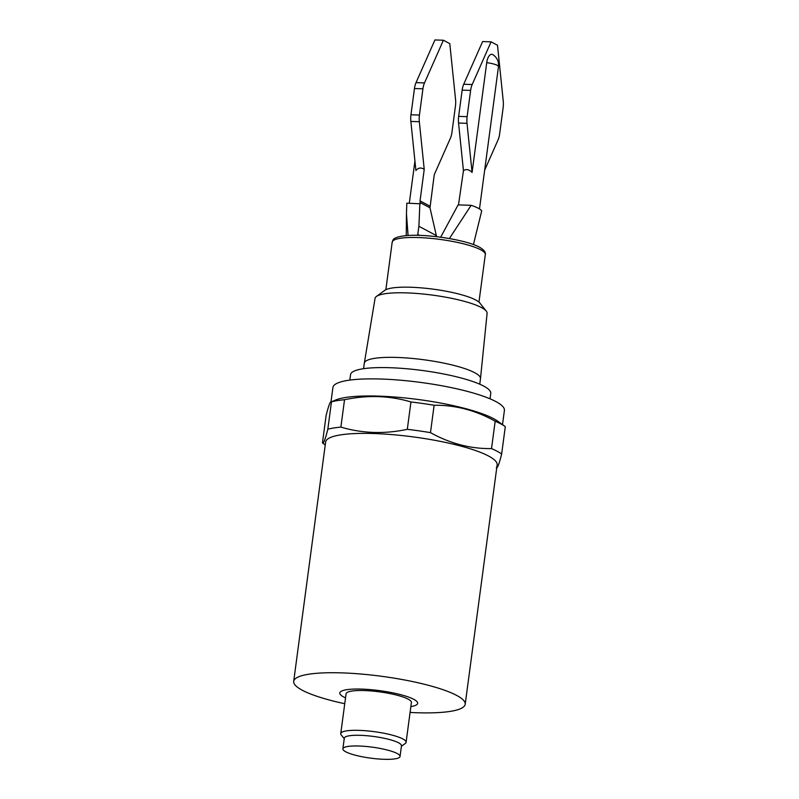 <?xml version="1.0" encoding="UTF-8"?>
<svg xmlns="http://www.w3.org/2000/svg" width="799" height="799" viewBox="0 0 799 799"><rect width="100%" height="100%" fill="white"/><g stroke="black" fill="none" stroke-linecap="round" stroke-linejoin="round"><path stroke-width="1.2" d="M344.749 703.719A86.512 16.659 7.6 0 1 302.242 690.216A86.512 16.659 7.6 0 1 293.692 681.367A86.512 16.659 7.6 0 1 361.358 674.066A86.512 16.659 7.6 0 1 456.658 695.41A86.512 16.659 7.6 0 1 465.198 704.259A86.512 16.659 7.6 0 1 410.077 712.438M465.198 704.259L497.138 464.898A86.512 16.659 -172.4 0 0 488.598 456.049A86.512 16.659 -172.4 0 0 393.288 434.716A86.512 16.659 -172.4 0 0 325.632 442.017L293.692 681.367M345.528 697.877A39.271 7.561 7.6 0 1 343.69 696.978A39.271 7.561 7.6 0 1 361.767 689.108A39.271 7.561 7.6 0 1 413.792 699.335A39.271 7.561 7.6 0 1 410.856 706.586M496.279 467.705C497.318 468.773 499.105 464.199 501.652 453.982A95.441 18.377 -172.4 0 0 497.228 451.305A95.441 18.377 -172.4 0 0 491.525 448.589L495.18 421.213C475.695 410.316 455.34 404.993 434.127 405.263A95.441 18.377 -172.4 0 0 410.956 401.957C389.682 395.605 367.55 394.856 344.529 399.72A95.441 18.377 -172.4 0 0 331.475 401.807L336.479 399.69A86.512 16.659 -172.4 0 1 413.013 398.841A86.512 16.659 -172.4 0 1 493.592 418.656A86.512 16.659 -172.4 0 1 497.777 421.213L505.308 426.606A95.441 18.377 -172.4 0 0 500.883 423.929A95.441 18.377 -172.4 0 0 495.18 421.213M344.239 738.695L341.233 734.92A32.959 6.342 7.6 0 1 340.754 733.602A32.959 6.342 7.6 0 1 366.531 730.815A32.959 6.342 7.6 0 1 402.836 738.945A32.959 6.342 7.6 0 1 406.092 742.321A32.959 6.342 7.6 0 1 405.293 743.47L401.398 746.326M340.754 733.602L346.067 693.792A32.959 6.342 7.6 0 1 371.845 691.015A32.959 6.342 7.6 0 1 408.149 699.145A32.959 6.342 7.6 0 1 411.405 702.511L406.092 742.321M342.881 748.833L344.309 738.146A28.834 5.553 7.6 0 1 366.861 735.719A28.834 5.553 7.6 0 1 398.631 742.83A28.834 5.553 7.6 0 1 401.478 745.777L400.049 756.463A28.834 5.553 7.6 0 1 377.498 758.9A28.834 5.553 7.6 0 1 345.727 751.789A28.834 5.553 7.6 0 1 342.881 748.833A28.834 5.553 7.6 0 1 365.433 746.406A28.834 5.553 7.6 0 1 397.203 753.517A28.834 5.553 7.6 0 1 400.049 756.463M502.511 424.609L504.409 410.406A86.512 16.659 -172.4 0 0 495.869 401.557A86.512 16.659 -172.4 0 0 400.559 380.214A86.512 16.659 -172.4 0 0 332.903 387.515L331.006 401.727M490.027 398.801L490.756 393.358A70.721 13.613 -172.4 0 0 483.775 386.127A70.721 13.613 -172.4 0 0 405.862 368.679A70.721 13.613 -172.4 0 0 350.551 374.651L349.832 380.104M479.75 384.199L480.479 378.696A58.597 11.286 -172.4 0 0 480.489 378.626A58.597 11.286 -172.4 0 0 474.696 372.704A58.597 11.286 -172.4 0 0 410.316 358.262A58.597 11.286 -172.4 0 0 364.324 363.126A58.597 11.286 -172.4 0 0 364.314 363.195L363.575 368.699M480.489 378.626L487.1 313.318A56.519 10.876 -172.4 0 0 486.291 311.121A56.519 10.876 -172.4 0 0 481.517 307.595A56.519 10.876 -172.4 0 0 424.708 294.182A56.519 10.876 -172.4 0 0 376.429 296.459A56.519 10.876 -172.4 0 0 375.061 298.367L364.324 363.126M486.291 311.121L479.849 303.031A48.919 9.418 -172.4 0 0 475.725 299.985A48.919 9.418 -172.4 0 0 426.546 288.369A48.919 9.418 -172.4 0 0 384.758 290.347L376.429 296.459M473.427 244.574L481.697 210.946A38.042 7.321 -172.4 0 0 478.211 208.189A38.042 7.321 -172.4 0 0 471.14 205.323L458.117 204.884L440.668 237.203M449.378 238.551L471.14 205.323M479.49 208.929L498.486 66.577C498.946 61.603 497.128 57.658 493.033 54.731A10.836 4.874 91.9 0 0 486.731 62.642L472.079 172.454C469.033 169.378 466.157 168.789 463.45 170.696L458.466 205.073M491.525 448.589C470.541 448.908 450.187 443.595 430.471 432.639A95.441 18.377 -172.4 0 0 407.3 429.323C384.539 434.197 362.396 433.458 340.883 427.095A95.441 18.377 -172.4 0 0 327.83 429.183C325.303 439.34 323.515 443.914 322.456 442.906L326.112 415.53C328.659 405.323 330.446 400.748 331.475 401.807L327.83 429.183M325.253 444.903L322.456 442.906M501.652 453.982L505.308 426.606M340.883 427.095L344.529 399.72M407.3 429.323L410.956 401.957M430.471 432.639L434.127 405.263M408.089 235.485L406.451 213.762L406.831 203.156L420.214 203.785L420.034 200.879L424.229 169.378C421.113 167.271 418.336 167.67 415.909 170.567L410.856 121.438A13.154 5.923 -88.1 0 1 410.956 114.776L414.461 88.529A13.154 5.923 -88.1 0 1 416.029 82.637L434.916 39.95L443.395 40.24L449.797 43.645L455.55 99.466A13.154 5.923 -88.1 0 1 455.44 106.137L451.944 132.384A13.154 5.923 -88.1 0 1 450.376 138.267L434.247 174.721L429.982 207.81L436.594 236.694M417.627 235.325L418.906 226.287L419.865 203.595M436.454 235.645L418.906 226.287M472.079 172.454L467.016 123.326A13.154 5.923 -88.1 0 1 467.125 116.664L470.621 90.417A13.154 5.923 -88.1 0 1 472.189 84.524L491.085 41.838L497.497 45.253L503.24 101.074A13.154 5.923 -88.1 0 1 503.13 107.735L499.635 133.982A13.154 5.923 -88.1 0 1 498.067 139.875L484.663 170.157M491.085 41.838L482.616 41.558L463.72 84.245A13.154 5.923 91.9 0 0 462.152 90.127L458.646 116.374A13.154 5.923 91.9 0 0 458.546 123.036L463.45 170.696M424.229 169.378L419.325 121.718A13.154 5.923 -88.1 0 1 419.435 115.056L422.931 88.809A13.154 5.923 -88.1 0 1 424.499 82.926L443.395 40.24M480.668 249.777A46.961 9.039 -172.4 0 0 428.923 238.192A46.961 9.039 -172.4 0 0 392.199 242.157C393.468 241.428 389.772 236.854 408.319 235.475C428.853 234.027 467.195 240.229 479.48 247.201C483.944 249.757 485.892 252.214 485.303 254.581A46.961 9.039 -172.4 0 0 480.668 249.777M498.486 66.577A12.215 2.347 -172.4 0 0 497.278 65.328A12.215 2.347 -172.4 0 0 486.731 62.642M417.687 234.417L419.495 235.375M420.034 202.507L429.982 207.81M420.034 200.879L430.042 206.212M467.016 123.326L458.546 123.036M419.325 121.718L410.856 121.438M463.72 84.245L472.189 84.524M462.152 90.127L470.621 90.417M458.646 116.374L467.125 116.664M416.029 82.637L424.499 82.926M414.461 88.529L422.931 88.809M410.956 114.776L419.435 115.056M485.303 254.581L478.961 302.112M392.199 242.157L385.857 289.687M406.282 235.615L406.451 213.762M409.298 203.246L414.931 161.038"/></g></svg>
